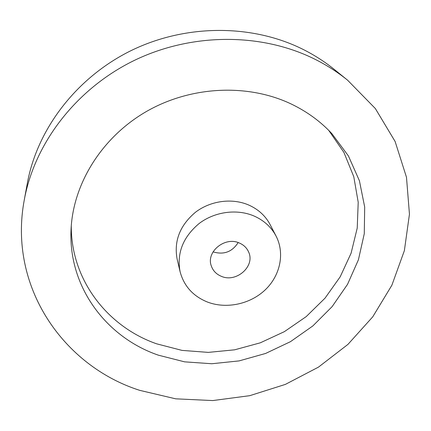 <?xml version="1.0" encoding="UTF-8"?>
<svg xmlns="http://www.w3.org/2000/svg" width="431" height="431" viewBox="0 0 431 431"><rect width="100%" height="100%" fill="white"/><g stroke="black" fill="none" stroke-linecap="round" stroke-linejoin="round"><path stroke-width="0.65" d="M221.335 276.314C236.328 283.065 255.454 266.175 248.612 251.984C246.801 247.879 243.704 244.883 239.318 243.003C224.923 236.274 205.97 251.812 211.265 265.808C212.941 270.716 216.297 274.224 221.335 276.314M213.07 251.849L213.2 251.903C223.851 255.023 232.174 251.909 238.154 242.567M276.088 236.113L270.145 224.653C265.48 215.839 258.298 209.277 248.595 204.973C232.029 197.834 210.57 200.706 195.512 212.214C179.916 225.37 173.785 240.994 177.125 259.085L180.077 271.649C183.945 286.076 193.066 296.205 207.446 302.039C226.318 309.264 250.023 304.248 265.097 289.977C280.188 275.732 285.047 253.455 276.088 236.113C271.304 227.078 263.917 220.36 253.924 215.958C236.851 208.669 214.692 211.659 199.133 223.506C183.008 237.061 176.656 253.105 180.077 271.649M71.282 225.645C70.856 280.037 107.653 326.79 156.658 343.825L182.001 350.392L208.275 352.386L234.642 349.816L260.276 342.828L284.379 331.649L306.199 316.618L325.022 298.166L340.188 276.815L351.093 253.207L357.229 228.074L358.209 202.258L353.786 176.694L343.9 152.38L328.713 130.361M158.36 355.171L184.603 361.846L211.81 363.742L239.092 360.903L265.582 353.463L290.446 341.681L312.879 325.906L332.139 306.608L347.531 284.341L358.42 259.785L364.276 233.726L364.691 207.058L359.422 180.772L348.426 155.947L331.902 133.675C320.68 121.59 307.255 111.769 291.631 104.2C248.197 83.318 190.89 85.769 146.034 111.721C101.199 137.758 72.742 184.608 71.018 230.235C68.47 287.612 106.775 337.516 158.36 355.171M347.612 80.209L334.413 69.531C325.017 61.929 314.754 55.313 303.634 49.678C253.04 24.114 186.456 23.662 131.39 50.459C76.379 77.397 37.217 129.187 27.352 183.18L24.287 199.882C7.833 287.111 63.869 366.188 139.687 390.341L175.686 398.826L212.801 400.566L249.759 395.674L285.365 384.398L318.461 367.131L347.941 344.391L372.745 316.828L391.865 285.252L404.37 250.648L409.45 214.196L406.487 177.286L395.119 141.497L375.342 108.537L347.612 80.209C337.791 72.263 327.054 65.35 315.39 59.462C262.339 32.724 192.097 32.33 133.955 60.593C75.867 89.001 34.577 143.453 24.287 199.882"/></g></svg>
